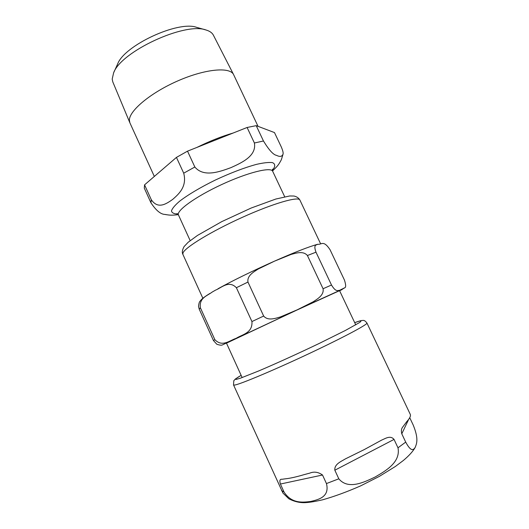 <?xml version="1.0" encoding="UTF-8"?>
<svg xmlns="http://www.w3.org/2000/svg" width="529" height="529" viewBox="0 0 529 529"><rect width="100%" height="100%" fill="white"/><g stroke="black" fill="none" stroke-linecap="round" stroke-linejoin="round"><path stroke-width="0.79" d="M284.959 478.871C289.832 478.388 296.194 476.986 304.043 474.658L309.749 473.131C314.074 471.379 318.326 472.007 322.518 475.009L326.453 483.566C329.931 497.187 318.108 499.66 310.754 501.466C302.879 502.398 291.816 503.932 284.06 492.082L280.41 484.035C279.358 480.59 279.887 478.996 281.997 479.274L284.959 478.871M241.138 375.345L235.385 378.995L233.811 380.708L233.527 384.927L282.929 493.048M409.73 417.705L413.222 425.071C419.047 439.354 416.515 443.91 415.126 447.534C413.605 449.564 411.364 452.679 405.703 442.105L401.789 433.806C401.121 431.195 401.313 429.098 402.364 427.511L406.814 421.573C409.757 418.386 410.914 415.986 410.279 414.366L366.928 323.001C365.314 321.004 364.064 320.157 363.178 320.455L362.173 320.462C361.452 320.62 361.043 320.349 354.695 322.637M364.369 449.531L381.502 440.174C385.568 438.448 390.389 435.063 394.039 439.414L397.993 447.812C400.837 462.339 385.489 470.962 375.147 477.006C364.428 482.104 348.254 490.204 338.811 478.811L334.837 470.208C334.196 464.178 341.126 461.493 345.503 458.835L364.369 449.531M355.746 324.859L339.565 290.659L296.306 310.338L226.485 343.156L242.156 377.58M315.992 252.181L331.498 285.012C335.882 292.312 337.694 290.342 339.638 290.309L344.511 287.875C346.045 287.611 346.026 285.012 344.452 280.086L330.056 249.734C323.331 239.564 321.42 244.967 317.79 244.253C316.335 245.205 313.208 244.418 315.992 252.181L307.415 255.52C303.236 250.62 296.121 253.087 290.996 254.475L274.472 261.161L258.271 268.997C253.748 271.893 246.931 275.622 247.962 282.056L236.384 287.723C228.792 279.901 221.545 287.822 215.561 290.123L212.083 292.127C207.163 295.929 198.957 297.84 200.385 307.799L199.221 309.174L198.534 306.377C198.878 303.348 199.4 301.603 200.101 301.153C200.828 300.399 201.033 298.898 209.861 293.469M247.962 282.056L263.654 316.044C267.925 321.083 275.285 318.405 280.496 316.904L297.179 309.849L313.188 301.794C317.618 298.852 324.184 295.103 323.067 288.748L307.415 255.52M200.385 307.799L214.86 339.671C222.325 347.421 229.679 340.418 236.212 338.302C241.898 334.553 252.769 333.244 251.943 321.559L236.384 287.723M344.386 287.994L339.684 290.732C349.907 285.779 331.18 294.184 297.007 309.994L222.405 344.915C221.545 345.43 219.687 345.206 216.817 344.247L213.458 340.544L199.221 309.174M258.053 126.352L233.673 74.761L213.418 35.231C212.182 32.818 209.702 31.072 205.979 29.981L196.669 27.363C178.247 20.386 124.176 45.487 117.61 64.062L113.603 72.863L112.194 79.112L112.809 81.929L129.929 122.92L154.329 176.441M144.562 184.852L176.448 157.397L183.708 173.181C187.332 186.876 178.326 194.394 172.738 199.373C166.681 203.592 158.171 209.782 151.327 199.757L144.562 184.852L144.285 188.119L150.944 202.799C156.009 210.443 160.684 214.324 164.969 214.43L166.43 214.714M254.403 142.995C256.763 156.174 241.29 162.919 230.862 167.673C220.09 171.561 203.837 177.784 194.844 167.005L187.517 151.155L247.096 127.482L254.403 142.995L263.462 140.992L256.221 125.657L274.478 132.574L281.216 146.784C282.797 150.415 283.405 152.861 283.048 154.124C282.056 156.63 279.901 157.047 276.594 155.374C273.394 154.885 269.016 150.091 263.462 140.992M256.221 125.657L247.096 127.482M187.517 151.155L176.448 157.397M205.979 29.981C184.971 21.881 120.976 51.584 113.603 72.863M233.593 74.602C230.022 66.694 205.312 68.849 178.028 80.798C150.719 92.661 129.089 110.806 129.393 120.255L129.856 122.748M280.41 484.035L322.518 475.009M401.789 433.806L408.672 419.365M233.527 384.927L234.261 385.066C238.129 385.317 279.431 367.873 317.691 349.517C347.93 335.075 368.164 324.019 366.928 323.001M397.993 447.812L405.703 442.105M281.514 490.502L284.06 492.082M326.453 483.566L338.811 478.811M334.837 470.208L394.039 439.414M354.701 322.65L359.594 321.057C361.393 320.706 361.373 321.202 359.548 322.545L345.377 330.46L319.245 343.433C298.68 353.293 275.569 363.793 258.767 370.922L240.364 378.215L236.298 379.379C234.539 379.564 236.159 378.222 241.145 375.359M263.654 316.044L251.943 321.559M214.86 339.671L213.458 340.544M331.498 285.012L323.067 288.748M182.961 253.027C184.694 247.645 211.197 231.391 242.15 217.426C273.103 203.414 298.607 196.1 299.897 200.061C298.66 197.945 296.67 196.603 293.932 196.028L289.7 195.975L275.814 199.036L251.196 208.023L221.77 221.618L197.489 235.425L188.139 242.289L184.092 246.567C182.247 249.953 181.85 252.551 182.889 254.37L182.961 253.027M194.844 167.005L183.708 173.181M151.327 199.757L150.944 202.799M272.362 170.14L273.996 168.043C275.338 165.398 274.802 163.58 272.369 162.601C268.818 162.178 263.528 162.767 256.486 164.367C244.385 167.667 230.67 172.897 215.336 180.045C200.709 187.206 187.987 194.765 179.662 201.179C174.993 205.179 172.262 208.413 171.475 210.892C171.826 212.85 173.935 213.901 177.81 214.033M177.076 213.491L178.471 215.005C176.031 210.813 195.585 196.629 221.605 184.588C247.598 172.487 271.053 166.708 272.673 171.27L284.688 196.742M233.15 133.024C221.697 136.343 209.61 141.15 196.894 147.432M282.922 493.035L288.794 498.754C294.686 501.823 300.584 503.086 306.496 502.55C310.126 502.325 315.456 501.426 322.492 499.845C334.361 496.493 347.07 491.838 360.626 485.88L379.286 476.411L395.322 466.505L403.363 460.475C408.778 455.925 412.62 451.746 414.895 447.924M317.592 244.305C308.817 246.726 294.422 252.353 274.412 261.181C252.287 271.066 233.481 280.258 217.994 288.761M182.889 254.37L202.858 298.263M299.897 200.061L320.6 243.783M272.534 170.927C277.983 165.756 278.829 164.426 281.388 159.646L283.048 154.124M164.975 214.417C169.756 215.303 171.641 215.435 178.299 214.668M272.422 169.234L272.673 171.27M178.471 215.005L190.169 240.616"/></g></svg>
